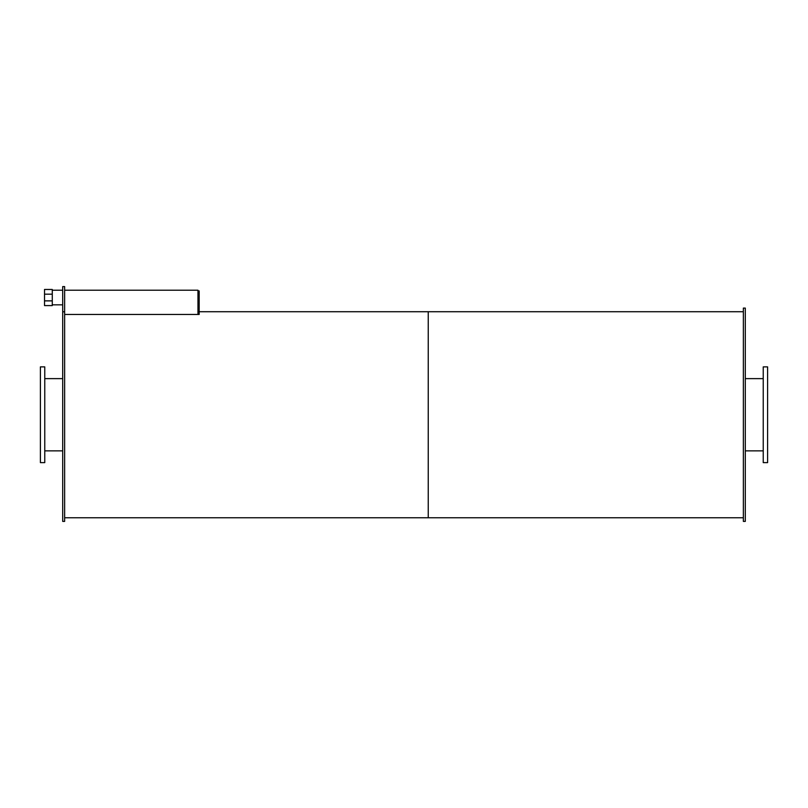 <?xml version="1.0" encoding="UTF-8"?>
<svg xmlns="http://www.w3.org/2000/svg" width="808" height="808" viewBox="0 0 808 808"><rect width="100%" height="100%" fill="white"/><g stroke="black" fill="none" stroke-linecap="round" stroke-linejoin="round"><path stroke-width="1.21" d="M44.763 414.746L44.763 366.872L40.4 366.872L40.4 462.62L44.763 462.62L44.763 414.746M767.6 414.746L767.6 366.872L763.237 366.872L763.237 462.62L767.6 462.62L767.6 414.746M64.64 311.767L62.701 311.767L62.701 286.598L64.64 286.598L64.64 521.402L62.701 521.402L62.701 311.767M52.278 294.183L44.521 294.183L44.521 300.869L52.278 300.869L52.278 289.466L44.521 289.466L44.521 294.183M44.521 300.869L44.521 305.586L52.278 305.586L52.278 300.869M197.96 290.941L199.172 290.941L199.172 314.453L64.64 314.453L197.96 314.453L197.96 290.213L64.64 290.213M745.299 414.746L745.299 308.09L743.36 308.09L743.36 521.402L745.299 521.402L745.299 414.746M64.64 517.766L428.24 517.766L428.24 311.726L743.36 311.726M743.36 517.766L428.24 517.766L428.24 311.726L199.172 311.726M44.763 450.864L62.701 450.864M44.763 378.629L62.701 378.629M745.299 450.864L763.237 450.864M745.299 378.629L763.237 378.629M52.278 304.838L62.701 304.838M52.278 290.213L62.701 290.213"/></g></svg>
